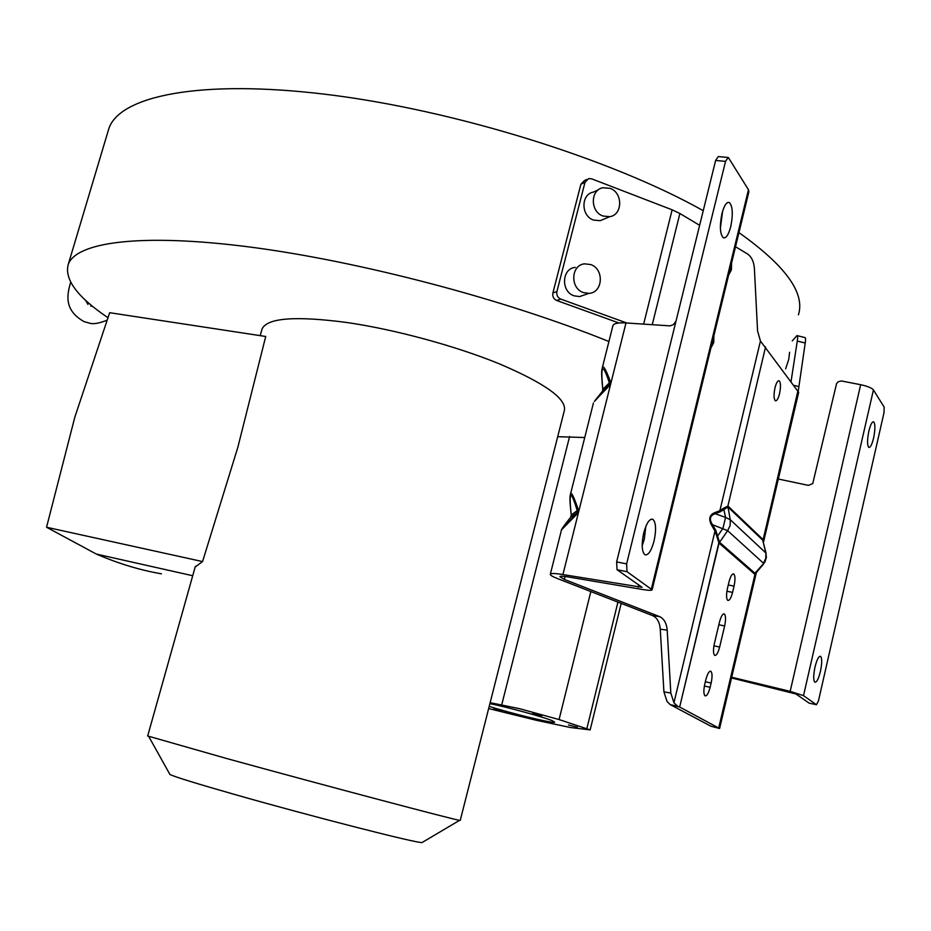 <?xml version="1.0" encoding="UTF-8"?>
<svg xmlns="http://www.w3.org/2000/svg" width="931" height="931" viewBox="0 0 931 931"><rect width="100%" height="100%" fill="white"/><g stroke="black" fill="none" stroke-linecap="round" stroke-linejoin="round"><path stroke-width="1.4" d="M798.426 314.818C805.327 293.09 785.508 265.684 738.958 232.622M703.242 210.697C611.434 159.003 454.27 109.963 326.874 94.462C199.176 78.832 119.308 96.219 108.811 128.746L108.008 131.411M107.845 317.611C77.436 297.117 64.239 279.405 68.242 264.462C76.005 242.223 140.104 232.878 249.706 247.006C359.04 261.111 504.346 299.27 608.921 341.502M147.68 735.979L227.176 758.66C322.58 784.926 456.155 820.304 459.588 820.327L460.251 820.362L564.361 410.49C566.735 398.98 545.345 383.549 500.203 364.196C456.178 346.088 395.128 329.493 346.751 322.487C295.43 315.749 267.209 317.902 262.088 328.934L261.844 329.818M584.738 437.535L557.716 436.686M161.459 573.81C140.302 570.226 118.598 563.651 96.359 554.073L46.55 527.249L74.817 417.204L109.672 312.7L265.719 336.487L237.812 447.404L202.562 561.579L195.173 566.991M422.674 842.183L422.034 842.555C417.111 843.393 310.128 816.045 233.902 794.259C197.197 783.774 175.878 777.199 169.966 774.545L169.489 773.684M46.55 527.249L202.562 561.579M490.148 702.672L519.428 708.654L559.077 719.558L590.161 729.904L570.459 727.518L536.384 720.303L488.647 708.549M489.206 706.35C509.944 713.169 555.016 724.085 554.667 722.153L552.49 720.815C544.565 717.312 507.791 707.211 489.904 703.638M532.823 713.402L541.807 715.66L532.823 713.402M568.469 724.958L577.336 727.192L568.469 724.958M493.709 709.154L502.112 711.284L493.709 709.154M580.909 296.128L580.316 296.489M586.879 179.415L584.493 180.544L580.886 184.268L552.886 292.986C552.339 296.5 553.596 298.991 556.691 300.48L618.906 322.976M626.807 322.999L560.718 299.072C557.622 297.583 556.342 295.069 556.901 291.543L584.994 182.336L588.625 178.589L591.592 178.81L672.135 209.812L679.886 213.502L699.635 225.314M598.435 189.796L593.419 192.089C580.758 194.183 580.839 215.98 593.536 220.065L600.181 220.694L604.801 218.75M575.288 267.395C561.626 268.407 560.695 291.717 574.159 295.849L579.617 296.57L585.04 294.708M603.009 216.027C590.196 211.896 590.103 189.866 602.881 187.759L610.073 188.353C623.048 192.612 622.792 214.98 609.712 216.679L603.009 216.027M583.493 292.602C569.9 288.412 570.831 264.87 584.61 263.845L590.638 264.555C604.417 268.884 603.079 292.8 588.997 293.346L583.493 292.602M627.005 571.681L617.044 569.702L616.636 561.917L626.633 563.883L627.005 571.681L652.131 589.812C651.584 590.557 648.558 590.475 643.042 589.579L567.898 576.894C562.976 576.091 560.287 576.021 559.845 576.685L564.349 579.431L659.52 616.59L652.596 615.612C657.1 617.707 659.66 622.222 660.265 629.158L663.908 691.826L667.027 701.474L670.204 704.616L679.665 707.013L719.593 728.508L710.912 726.203L670.204 704.616M652.596 615.612L557.46 578.558C552.479 576.603 550.105 575.16 550.326 574.229C551.012 573.193 555.213 573.298 562.918 574.555L642.076 587.31L617.044 569.702M710.923 347.961L713.74 342.573L713.891 335.742M728.636 275.099L731.405 269.839L731.568 263.042M675.999 321.183L673.322 324.663L670.006 325.862L625.993 322.952C618.254 322.522 613.901 323.394 612.935 325.571L612.866 325.803M594.49 401.191L609.479 385.597L610.457 381.698C605.557 368.583 602.788 364.137 602.159 368.373L602.148 368.385C602.148 369.91 600.658 368.792 602.799 389.379L602.38 391.357C589.777 406.894 591.93 404.706 608.862 384.817L609.479 385.597M561.498 529.867L577.348 513.714L578.337 509.734C573.554 495.827 570.901 490.788 570.366 494.629L570.249 495.141M550.326 574.229L561.474 529.948C561.184 530.193 561.032 529.413 570.715 517.17L576.755 512.795L577.255 510.805C570.656 488.973 568.666 490.416 571.285 515.122L570.784 517.077C557.797 533.766 559.787 532.334 576.755 512.795L577.348 513.714M593.443 402.96L570.366 494.629C570.272 496.56 569.027 494.92 571.227 515.041L578.337 509.734M570.761 517.112L571.25 514.878M602.799 389.379L609.351 382.862C602.566 362.275 600.402 364.463 602.857 389.449L602.38 391.357L608.862 384.817L610.457 381.698M626.633 563.883L725.54 161.366L728.158 157.467L728.601 157.909L748.466 189.738L748.873 191.833L652.154 589.719M616.636 561.917L715.625 160.469L718.267 156.571L727.67 157.42M643.728 532.974C641.401 544.17 641.75 551.408 644.776 554.69C648.151 555.714 651.246 551.175 654.051 541.062C656.367 529.902 656.006 522.687 652.968 519.382C649.629 518.346 646.556 522.873 643.728 532.974M721.956 213.606C719.5 226.07 719.954 234.123 723.329 237.766C726.064 238.545 728.542 234.833 730.742 226.617C733.197 214.223 732.72 206.182 729.334 202.493C726.634 201.713 724.167 205.425 721.956 213.606M722.607 211.197L720.385 228.083M645.823 526.434L644.299 539.212L642.181 545.799M677.361 705.942L673.951 702.754L670.82 693.071L667.201 630.171C666.596 623.211 664.036 618.673 659.52 616.59M704.383 686.007L710.132 687.299C708.491 693.409 706.792 696.248 705.011 695.818C703.58 694.189 703.499 690.278 704.779 684.087L705.803 679.805C707.432 673.707 709.131 670.879 710.888 671.309C712.331 672.95 712.413 676.86 711.133 683.04L705.337 681.76M710.132 687.299L711.133 683.04M713.937 645.823L719.64 647.045C718.057 653.003 716.393 655.773 714.659 655.354C713.204 653.69 713.111 649.733 714.414 643.461L719.454 622.187C721.025 616.31 722.654 613.576 724.365 614.006C725.843 615.682 725.924 619.662 724.632 625.958L718.848 624.759M719.64 647.045L724.632 625.958M726.913 591.255L732.569 592.384C731.044 598.144 729.438 600.821 727.763 600.402C726.261 598.714 726.168 594.676 727.483 588.299L728.985 581.968C730.509 576.231 732.103 573.566 733.768 573.985C735.269 575.695 735.362 579.734 734.059 586.111L728.275 584.971M732.569 592.384L734.059 586.111M716.87 536.361L718.848 542.773L719.57 542.308L715.788 530.356L714.985 531.101L716.87 536.361L717.859 535.721L722.933 528.401L725.563 517.403L730.265 519.719L730.172 525.41L727.646 530.67L712.552 524.723L711.75 525.468L714.985 531.101L673.951 702.754M718.848 542.773L679.665 707.013L719.337 541.912M763.455 563.22L765.806 558.309L765.864 552.967L766.399 557.343L764.945 562.045L754.925 573.217L719.57 542.308L727.646 530.67L763.455 563.22M763.443 564.198L756.158 572.728M766.062 553.072L762.698 540.131L765.864 552.967L730.265 519.719L727.984 507.034L720.21 511.817L719.861 510.723L714.822 512.62L715.183 513.714C709.841 515.588 708.968 519.254 712.552 524.723L715.788 530.356M727.995 506.092L762.71 539.235L762.698 540.131L727.984 507.034L727.995 506.092L723.585 508.233L725.563 517.403L715.183 513.714L720.21 511.817M762.71 539.235L763.28 541.795M763.432 542.424L798.682 392.358L760.441 341.014L757.566 330.947L754.389 268.489C753.854 261.541 751.48 256.642 747.302 253.814L735.525 246.773M774.988 387.831C773.626 394.639 773.754 398.945 775.348 400.772C776.826 401.133 778.235 398.771 779.55 393.708C780.9 386.924 780.783 382.606 779.177 380.779C777.711 380.418 776.314 382.769 774.988 387.831M723.585 508.233L719.861 510.723L760.441 341.014M714.822 512.62C709.341 514.843 708.316 519.126 711.75 525.468M756.379 572.472L719.593 728.508M731.766 677.244L790.175 691.349L860.663 384.712C867.494 386.179 871.753 387.924 873.429 389.938L884.171 407.126L883.985 412.759L818.465 700.868L816.464 704.744L809.097 703.114L795.958 693.979L731.591 677.977M809.097 703.103L816.464 704.744L803.511 695.643L790.175 691.349M868.867 431.111C867.157 439.828 867.122 445.251 868.786 447.392C870.38 447.706 871.975 444.611 873.581 438.094C875.303 429.424 875.326 424.001 873.662 421.836C872.079 421.522 870.485 424.606 868.867 431.111M814.986 667.108C813.345 675.208 813.298 680.235 814.846 682.179C816.685 682.516 818.547 678.92 820.444 671.379C822.085 663.303 822.131 658.287 820.583 656.32C818.768 655.971 816.894 659.567 814.986 667.108M860.663 384.712L841.449 380.965L838.331 381.687L836.562 383.607L812.74 483.62L808.387 485.365L778.328 479.023M798.286 390.939L805.21 343.039C805.757 339.233 805.641 337.406 804.85 337.557L797.343 335.684M785.659 368.816L788.778 359.238L789.569 352.279M792.258 340.874L796.971 335.591C797.739 335.428 797.844 337.255 797.285 341.06L791.094 381.233M590.836 591.557L559.077 719.558M586.879 728.554L617.94 602.113M501.716 704.825L569.609 436.499M552.886 292.986L556.901 291.543M584.994 182.336L580.886 184.268M560.718 299.072L556.691 300.48M643.647 324.128L672.135 209.812M625.993 322.952L562.918 574.555M638.212 587.205L638.794 584.808M725.54 161.366L715.625 160.469M651.409 588.823L748.466 189.738M667.201 630.171L660.265 629.158M663.908 691.826L670.82 693.071M677.687 706.094L670.471 704.744M718.72 727.902L755.216 573.31M754.529 574.043L719.151 543.18M798.007 390.52L762.931 540.504M765.561 346.937L727.693 506.906M565.082 576.487L564.349 579.431M679.886 213.502L652.247 324.71M873.429 389.938L803.511 695.643M805.21 343.039L797.285 341.06M794.213 385.434L798.635 386.551M70.698 282.279C66.485 296.023 64.611 310.582 84.034 321.602L89.062 323.034C92.763 324.419 98.698 323.499 106.856 320.299M91.459 306.276L90.831 306.124M85.536 300.201L87.921 304.402M68.242 264.462L108.811 128.746M262.088 328.934L260.203 335.637M195.359 566.327L147.668 736.014M169.966 774.545L148.727 736.444M621.198 603.393L590.161 729.881M588.997 293.346L579.617 296.57M609.712 216.679L600.181 220.694M612.935 325.571L602.159 368.373M652.968 519.382L651.467 519.102M710.272 671.181L710.888 671.309M723.748 613.878L724.365 614.006M733.163 573.868L733.768 573.985M729.334 202.493L728.019 202.364M192.717 575.73L96.359 554.073M422.034 842.555L459.588 820.327"/></g></svg>
